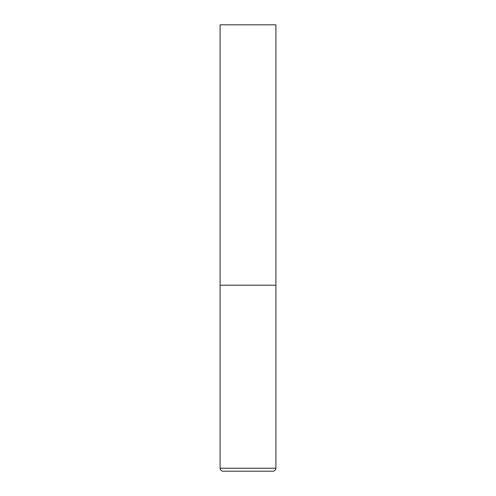 <?xml version="1.0" encoding="UTF-8"?>
<svg xmlns="http://www.w3.org/2000/svg" width="496" height="496" viewBox="0 0 496 496"><rect width="100%" height="100%" fill="white"/><g stroke="black" fill="none" stroke-linecap="round" stroke-linejoin="round"><path stroke-width="0.74" d="M220.1 468.224L275.9 468.224L275.9 285.2L220.1 285.2L275.9 285.2L275.9 24.8L220.1 24.8L220.1 468.224C220.274 470.034 221.266 471.026 223.076 471.2L272.924 471.2L223.076 471.2M275.9 468.224C275.726 470.034 274.734 471.026 272.924 471.2"/></g></svg>
